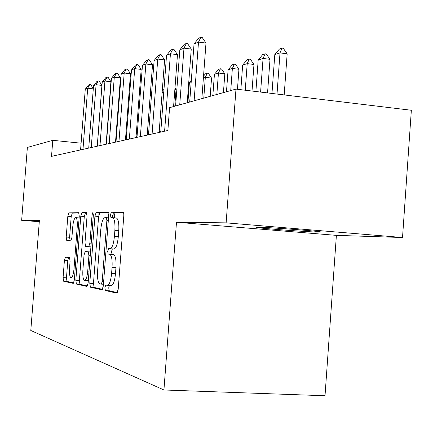 <?xml version="1.0" encoding="UTF-8"?>
<svg xmlns="http://www.w3.org/2000/svg" width="433" height="433" viewBox="0 0 433 433"><rect width="100%" height="100%" fill="white"/><g stroke="black" fill="none" stroke-linecap="round" stroke-linejoin="round"><path stroke-width="0.65" d="M104.878 287.653L105.392 290.559L116.786 293.103L118.209 289.276L123.778 216.067C123.898 213.604 123.622 212.257 122.956 212.024L111.351 212.202L110.431 214.941L110.962 217.675L112.412 217.675C114.426 218.432 115.243 222.67 114.875 230.383L114.42 236.342C113.673 243.692 112.277 247.822 110.247 248.731L108.553 248.602L107.66 251.264L108.18 254.084L109.619 254.247C111.617 255.232 112.428 259.6 112.055 267.35L111.6 273.32C110.875 280.524 109.517 284.546 107.53 285.374L105.749 285.06L104.878 287.653M109.343 285.488L108.721 287.896L109.246 290.797L117.424 292.611M123.41 212.403L115.189 212.522L114.263 215.261L114.577 217.853M112.369 248.888L111.498 251.546L112.023 254.36L113.478 254.523L109.619 254.247M317.421 232.077L320.474 232.05C325.161 231.639 270.906 227.401 259.145 227.265L256.726 227.314C253.386 227.812 304.118 231.785 317.421 232.077M65.464 257.094L64.409 260.395L63.077 277.629L63.597 281.217L73.285 283.371L74.341 280.01L79.261 216.224L78.671 212.7L68.863 212.847L67.824 216.262L66.217 237.04L66.747 240.51L70.871 240.835L71.921 237.43L72.733 226.919C73.274 221.452 74.232 218.356 75.602 217.642C76.982 218.043 77.523 221.187 77.22 227.065L73.994 268.893C73.458 274.273 72.528 277.272 71.201 277.889C69.789 277.374 69.242 274.116 69.545 268.119L70.081 261.245L69.529 257.651L65.464 257.094M39.387 220.543L21.65 220.321L27.371 147.431L52.777 140.33L51.527 156.367L167.869 130.495L169.584 107.671L235.98 89.106L226.134 222.86L176.485 222.243L163.934 389.976L30.797 330.482L39.387 220.543M89.777 283.269L90.432 287.214L101.982 289.796L103.298 286.126L108.651 216.121L107.914 212.251L96.142 212.435L94.93 216.164L89.777 283.269L93.458 283.507L94.123 287.447L102.572 289.32M86.936 286.435L76.414 284.08L75.829 280.324L80.776 216.219L81.891 212.652L86.411 212.581L87.033 216.197L84.992 242.707L85.615 246.426L88.733 246.713L89.885 243.113L92.045 215.071L92.873 212.484L93.36 215.06L88.143 282.928L87.011 286.435M163.934 389.976L325.015 395.746L336.392 235.368L402.522 237.506L226.134 222.86M402.522 237.506L411.35 110.269L235.98 89.106M21.65 220.321L39.295 221.718M81.101 143.193L52.777 140.33M160.822 131.253L159.192 131.621M148.551 134.008L147.263 134.295M137.044 136.59L136.059 136.812M126.23 139.02L125.51 139.177M116.044 141.304L115.568 141.412M176.485 222.243L336.392 235.368M111.081 285.596L111.4 285.618C113.403 284.79 114.772 280.779 115.497 273.58L111.6 273.32M113.478 254.523C115.497 255.508 116.325 259.87 115.952 267.616L115.497 273.58M110.042 248.737L114.106 249.018C116.163 248.109 117.565 243.985 118.312 236.64L114.42 236.342M112.558 217.691L116.266 217.994C118.301 218.752 119.135 222.984 118.766 230.692L118.312 236.64M108.326 212.614L99.817 212.738L98.6 216.468L93.458 283.507M112.369 217.675L112.504 215.114M101.284 284.129L102.199 281.558L106.881 220.375L106.366 217.669L104.764 217.675C102.8 218.633 101.463 222.686 100.748 229.836L97.593 270.971C97.214 278.392 97.955 282.679 99.828 283.826L101.284 284.129M87.471 285.969L79.953 284.308L76.414 284.08M86.768 212.922L85.42 212.944L84.294 216.505L79.358 280.552L79.953 284.308M82.871 270.252C82.562 276.541 83.179 279.951 84.727 280.492C86.172 279.848 87.179 276.714 87.737 271.096L88.922 255.665L88.283 251.871L85.166 251.53L84.04 255.064L82.871 270.252M88.132 280.714L84.727 280.492M85.225 251.53L90.524 251.979M74.481 278.105L71.201 277.889M79.131 217.913L75.845 217.658M79.012 213.031L72.251 213.128L71.207 216.538L69.599 237.295L70.141 240.764L70.915 240.824M68.555 257.521L67.797 260.628L66.466 277.845L66.996 281.434L73.713 282.922M284.189 94.924L287.166 53.833L280.01 52.886L274.803 54.585L271.973 93.452M274.803 54.585L279.464 48.999L282.083 48.123L283.269 48.28L287.166 53.833M277.017 94.058L280.01 52.886L282.083 48.123M189.697 102.047L194.038 43.944L198.671 38.212L200.917 37.254L198.503 42.088L205.989 43.078L201.854 98.648M194.038 43.944L198.503 42.088L194.119 100.808M200.917 37.254L202.162 37.422L205.989 43.078M267.556 92.916L270.008 59.337L263.058 58.428L258.192 60.019L255.887 91.509M258.192 60.019L262.669 54.628L265.12 53.811L266.273 53.963L270.008 59.337M260.601 92.077L263.058 58.428L265.12 53.811M252.017 91.044L253.965 64.479L247.211 63.613L242.659 65.107L240.851 89.696M242.659 65.107L246.967 59.895L249.256 59.126L250.382 59.272L253.965 64.479M245.257 90.226L247.211 63.613L249.256 59.126M237.463 89.285L238.935 69.302L232.364 68.474L228.094 69.87L226.475 91.764M228.094 69.87L232.25 64.831L234.399 64.111L235.487 64.246L238.935 69.302M230.735 90.573L232.364 68.474L234.399 64.111M223.433 92.613L224.819 73.827L218.432 73.031L214.416 74.346L212.841 95.574M214.416 74.346L218.421 69.464L220.446 68.787L221.507 68.923L224.819 73.827M216.846 94.459L218.432 73.031L220.446 68.787M175.609 105.988L179.819 49.86L184.274 44.334L186.369 43.441L183.982 48.128L191.245 49.075L187.229 102.735M179.819 49.86L183.982 48.128L179.733 104.835M186.369 43.441L187.576 43.603L191.245 49.075M160.762 132.076L166.537 55.386L170.824 50.055L172.783 49.221L170.429 53.768L177.476 54.672L173.579 106.556M166.537 55.386L170.429 53.768L164.6 131.221M172.783 49.221L173.958 49.373L177.476 54.672M148.492 134.804L154.11 60.56L158.24 55.402L160.075 54.623L157.753 59.045L164.594 59.911L159.127 132.438M154.11 60.56L157.753 59.045L152.091 134.003M160.075 54.623L161.211 54.769L164.594 59.911M136.985 137.364L142.446 65.415L146.43 60.425L148.156 59.689L145.867 63.992L152.519 64.82L147.204 135.091M142.446 65.415L145.867 63.992L140.362 136.612M148.156 59.689L149.261 59.83L152.519 64.82M203.532 76.127L205.415 73.827L207.32 73.188L208.354 73.318L211.548 78.086L205.323 77.318L203.396 77.951M210.194 96.315L211.548 78.086M203.781 98.112L205.323 77.318L207.32 73.188M126.171 139.767L131.486 69.978L135.334 65.145L136.958 64.452L134.706 68.636L141.174 69.432L136 137.58M131.486 69.978L134.706 68.636L129.348 139.063M136.958 64.452L138.035 64.587L141.174 69.432M191.197 81.94L189.41 82.524L187.911 102.545M189.41 82.524L191.332 80.17M112.899 217.718L113.311 212.359M115.99 142.035L121.164 74.27L124.888 69.583L126.414 68.934L124.201 73.009L130.495 73.772L125.456 139.929M121.164 74.27L124.201 73.009L118.978 141.369M126.414 68.934L127.464 69.064L130.495 73.772M98.87 214.611L99.022 212.668M106.383 144.167L111.427 78.324L115.032 73.778L116.477 73.161L114.29 77.134L120.423 77.87L115.514 142.138M111.427 78.324L114.29 77.134L109.208 143.54M116.477 73.161L117.495 73.285L120.423 77.87M174.813 106.209L176.069 89.463L174.872 89.322M174.986 87.818L176.069 89.463M97.306 146.186L102.231 82.156L105.722 77.734L107.086 77.155L104.938 81.025L110.913 81.734L106.123 144.227M102.231 82.156L104.938 81.025L99.98 145.591M107.086 77.155L108.077 77.274L110.913 81.734M162.44 88.538L163.901 90.405M163.734 92.646L162.142 92.462M88.722 148.097L93.523 85.777L96.911 81.48L98.199 80.933L96.083 84.711L101.917 85.393L97.241 146.202M93.523 85.777L96.083 84.711L91.249 147.534M98.199 80.933L99.173 81.047L101.917 85.393M150.446 92.256L151.745 91.823M151.458 95.606L150.202 95.46M150.246 94.897L151.729 92.023M93.284 88.846L87.699 88.202L82.979 149.374M80.581 149.905L85.269 89.214L88.559 85.03L89.783 84.511L90.73 84.624L93.295 88.711M89.783 84.511L87.699 88.202L85.269 89.214M109.246 290.797L105.392 290.559M112.023 254.36L108.18 254.084M115.952 267.616L112.055 267.35M118.766 230.692L114.875 230.383M115.216 212.516L111.378 212.197M98.6 216.468L94.93 216.164M99.85 212.738L96.175 212.43M94.123 287.447L90.432 287.214M103.438 284.265L101.338 284.129L103.438 284.265M103.639 281.65L102.199 281.558M108.315 220.494L106.881 220.375M108.521 217.848L106.366 217.669M79.358 280.552L75.829 280.324M84.294 216.505L80.776 216.219M85.447 212.939L81.924 212.646M90.914 246.88L88.678 246.718M91.195 243.211L89.885 243.113M93.349 215.179L92.045 215.071M89.046 271.182L87.737 271.096M90.232 255.762L88.922 255.665M90.519 252.033L88.283 251.871M75.19 268.969L73.994 268.893M78.416 227.163L77.22 227.065M70.141 240.764L66.747 240.51M69.599 237.295L66.217 237.04M71.207 216.538L67.824 216.262M72.279 213.128L68.89 212.847M66.996 281.434L63.597 281.217M66.466 277.845L63.077 277.629M67.797 260.628L64.409 260.395M111.4 285.618L107.53 285.374M114.106 249.018L110.247 248.731M115.189 212.522L111.351 212.202M99.817 212.738L96.142 212.435M85.42 212.944L81.891 212.652M90.914 246.875L88.733 246.713M72.251 213.128L68.863 212.847"/></g></svg>
